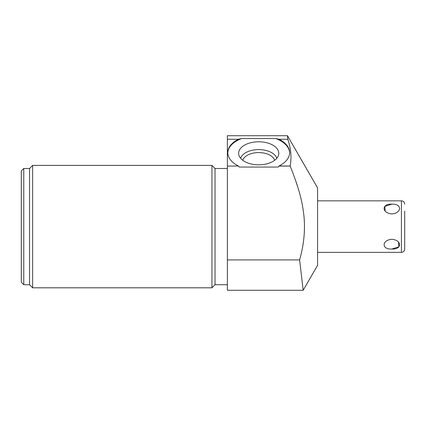 <?xml version="1.0" encoding="UTF-8"?>
<svg xmlns="http://www.w3.org/2000/svg" width="426" height="426" viewBox="0 0 426 426"><rect width="100%" height="100%" fill="white"/><g stroke="black" fill="none" stroke-linecap="round" stroke-linejoin="round"><path stroke-width="0.64" d="M317.567 252.362L401.404 252.362A3.296 3.296 0 0 0 404.7 249.066L404.7 242.059M404.7 211.147L404.7 249.066M317.567 200.843L401.404 200.843A3.296 3.296 0 0 1 404.7 204.139M391.84 239.279C402.128 240.157 402.128 249.641 391.84 249.029C381.552 249.641 381.552 240.157 391.84 239.279M391.84 204.176C381.552 203.564 381.552 213.043 391.84 213.921C402.128 213.043 402.128 203.564 391.84 204.176L384.8 206.381L385.2 211.147M227.383 166.087L227.383 290.282L303.168 290.282L299.6 259.913L303.168 290.282L317.567 265.345L317.567 187.855L287.465 135.718L287.774 139.275L287.465 135.718L227.383 135.718L227.383 139.275L238.374 139.275L241.59 138.535L238.374 139.275A30.912 17.732 180 0 0 227.798 152.625A30.912 17.732 180 0 0 238.438 166.012L227.383 166.087L238.438 166.012M227.803 152.961A30.912 17.732 180 0 1 241.59 138.535L275.824 138.535L279.046 139.275A30.912 17.732 180 0 1 289.621 152.625A30.912 17.732 180 0 1 278.982 166.012L290.149 166.012L291.996 170.709M295.197 179.346L298.04 187.951M304.148 218.208L304.404 222.542M304.457 224.316L304.43 229.88M304.404 230.588L304.249 233.629M289.898 146.906L290.33 149.281M290.921 159.084L290.702 162.125M290.149 166.012C291.751 157.135 290.958 148.221 287.774 139.275L279.046 139.275M227.383 259.913L299.6 259.913C303.642 245.775 305.165 231.925 304.159 218.357C302.716 202.254 299.105 188.5 290.159 166.087L278.876 166.087L278.21 167.056L239.21 167.056L238.544 166.087M278.955 139.249L277.012 138.775M275.91 138.551L275.824 138.535A30.912 17.732 180 0 1 289.616 152.961M227.383 139.275L227.383 166.012M258.71 141.789A20.075 11.513 0 0 0 238.858 155.016A20.075 11.513 0 0 0 258.71 164.814A20.075 11.513 0 0 0 278.556 155.016A20.075 11.513 0 0 0 258.71 141.789M23.771 168.488L23.771 284.717L21.3 282.246L21.3 170.959L23.771 168.488L29.543 168.488L32.637 165.394L211.93 165.394L215.018 168.488L215.018 284.717L227.383 284.717M215.018 168.488L227.383 168.488M211.93 165.394L211.93 287.811L215.018 284.717M32.637 165.394L32.637 287.811L211.93 287.811M29.543 168.488L29.543 284.717L32.637 287.811M23.771 284.717L29.543 284.717M276.762 158.334A18.313 10.501 180 0 0 258.71 149.585A18.313 10.501 0 0 0 240.653 158.334M242.777 160.304A16.156 9.265 0 0 1 258.71 152.583A16.156 9.265 180 0 1 274.642 160.304M398.48 242.059L398.88 246.819L391.84 249.029M401.404 252.362L401.404 200.843"/></g></svg>
